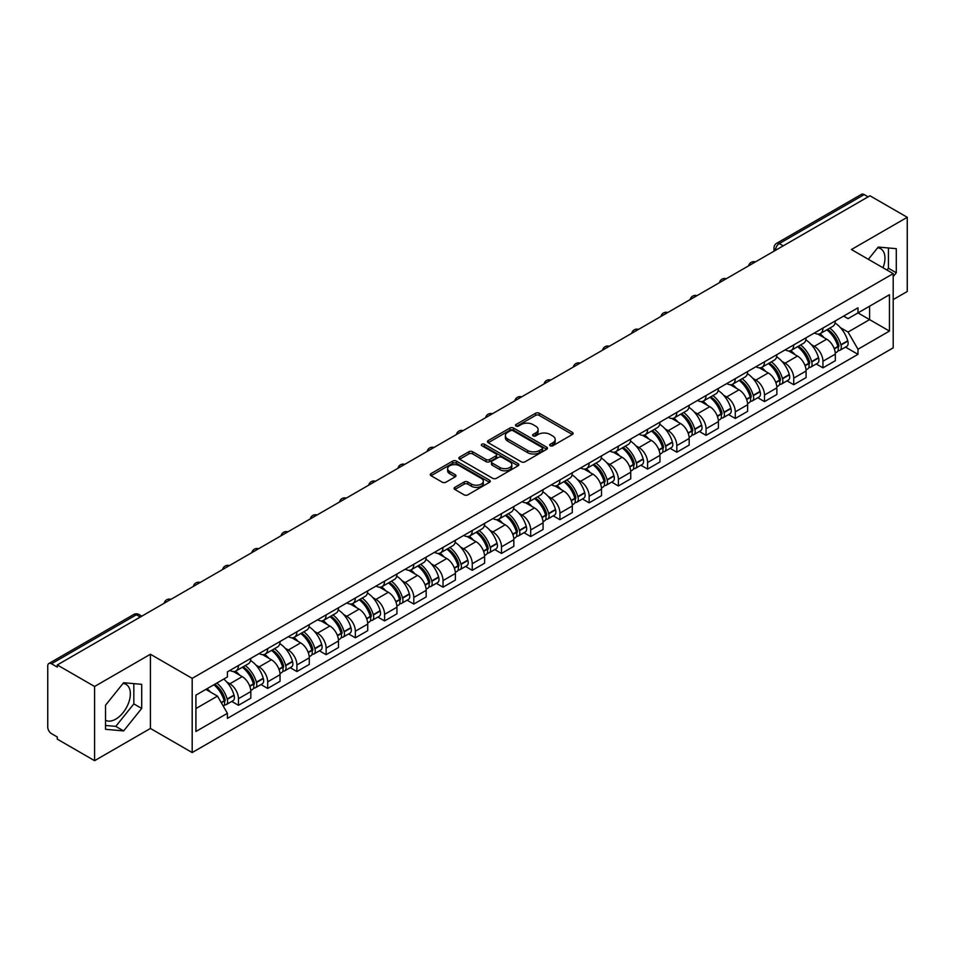 <?xml version="1.0" encoding="UTF-8"?>
<svg xmlns="http://www.w3.org/2000/svg" width="955" height="955" viewBox="0 0 955 955"><rect width="100%" height="100%" fill="white"/><g stroke="black" fill="none" stroke-linecap="round" stroke-linejoin="round"><path stroke-width="1.43" d="M550.235 445.758A1.815 1.05 0 0 0 552.814 445.758L572.355 434.477A2.602 1.504 0 0 0 573.107 433.415A2.602 1.504 0 0 0 572.355 432.352L539.253 413.24A2.602 1.504 0 0 0 535.576 413.24L516.034 424.521A1.815 1.05 0 0 0 515.509 425.262A1.815 1.05 0 0 0 516.034 426.014A1.815 1.05 0 0 0 518.613 426.014L521.144 424.545A8.32 4.799 0 0 1 532.914 424.545L535.671 426.145A8.32 4.799 0 0 1 538.107 429.535A8.32 4.799 0 0 1 535.671 432.937L533.141 434.394A1.815 1.05 0 0 0 532.604 435.134A1.815 1.05 0 0 0 533.141 435.886A1.815 1.05 0 0 0 535.707 435.886L538.238 434.418A8.32 4.799 0 0 1 550.008 434.418L552.766 436.017A8.32 4.799 0 0 1 555.201 439.407A8.32 4.799 0 0 1 552.766 442.81L550.235 444.266A1.815 1.05 0 0 0 549.71 445.018A1.815 1.05 0 0 0 550.235 445.758L550.235 444.266M877.621 247.787A20.664 11.926 -60 0 1 880.677 248.718A20.664 11.926 -60 0 1 882.993 267.758M123.04 683.446A20.664 11.926 -60 0 1 126.084 684.377A20.664 11.926 -60 0 1 129.247 700.934A20.664 11.926 -60 0 1 115.758 719.151A20.664 11.926 -60 0 1 105.539 720.237M454.855 487.348A2.602 1.504 0 0 0 454.091 488.411A2.602 1.504 0 0 0 454.855 489.473L464.13 494.833A2.602 1.504 0 0 0 467.819 494.833L489.509 482.299A2.602 1.504 0 0 0 490.273 481.236A2.602 1.504 0 0 0 489.509 480.174L456.418 461.074A2.602 1.504 0 0 0 452.73 461.074L431.039 473.596A2.602 1.504 0 0 0 430.275 474.659A2.602 1.504 0 0 0 431.039 475.721L442.249 482.191A2.602 1.504 0 0 0 445.937 482.191L455.213 476.832A2.602 1.504 0 0 0 455.977 475.769A2.602 1.504 0 0 0 455.213 474.707L449.65 471.495A6.96 4.011 0 0 1 447.62 468.666A6.96 4.011 0 0 1 451.906 464.954A6.96 4.011 0 0 1 459.498 465.825L481.284 478.395A6.96 4.011 0 0 1 483.326 481.236A6.96 4.011 0 0 1 479.028 484.949A6.96 4.011 0 0 1 471.448 484.078L467.819 481.989A2.602 1.504 0 0 0 464.13 481.989L454.855 487.348L454.855 489.473L464.13 484.149L464.13 481.989M192.182 678.372L150.413 654.247L94.581 686.478L57.3 664.955L869.969 195.775L907.25 217.298L851.418 249.53L893.2 273.643L192.182 678.372L192.182 752.564L893.2 347.847L893.2 273.643M521.323 461.814A2.602 1.504 0 0 0 524.999 461.814L546.702 449.28A2.602 1.504 0 0 0 547.466 448.229A2.602 1.504 0 0 0 546.702 447.167L513.599 428.055A2.602 1.504 0 0 0 509.922 428.055L488.22 440.577A2.602 1.504 0 0 0 487.468 441.64A2.602 1.504 0 0 0 488.22 442.702L521.323 461.814M482.609 446.152A1.815 1.05 0 0 1 484.46 446.403L518.076 465.813L496.409 478.324A2.602 1.504 0 0 1 492.732 478.324L459.63 459.212L468.917 453.888L468.917 451.727L459.63 457.087A2.602 1.504 0 0 0 458.866 458.149A2.602 1.504 0 0 0 459.63 459.212L459.63 457.087M468.917 453.888A2.602 1.504 0 0 1 472.594 453.888L472.594 451.727A2.602 1.504 0 0 0 468.917 451.727M472.594 451.727L486.023 459.474A2.602 1.504 0 0 0 489.7 459.474L495.86 455.917A2.602 1.504 0 0 0 496.612 454.855A2.602 1.504 0 0 0 495.86 453.792L481.881 445.734A1.815 1.05 0 0 1 481.344 444.982A1.815 1.05 0 0 1 482.466 444.015A1.815 1.05 0 0 1 484.46 444.242L518.111 463.676A2.602 1.504 0 0 1 518.863 464.727A2.602 1.504 0 0 1 518.111 465.789L518.111 463.676M94.581 686.478L94.581 760.681L57.3 739.158L57.3 736.997L51.498 733.643A5.3 3.056 -120 0 1 47.75 727.149L47.75 665.933A5.3 3.056 -120 0 1 48.848 663.51L133.712 614.507A5.3 3.056 60 0 1 136.362 614.769L51.498 663.773A5.3 3.056 -120 0 0 48.848 663.51M893.2 299.607L907.25 291.49L907.25 217.298M94.581 760.681L150.413 728.45L192.182 752.564M57.3 664.955L57.3 667.127L51.498 663.773M783.231 245.853L779.304 243.573A5.3 3.056 60 0 0 776.654 243.31L861.517 194.319A5.3 3.056 60 0 1 864.168 194.581L779.304 243.573A5.3 3.056 120 0 0 775.556 250.067L775.556 250.282M868.095 196.849L864.168 194.581M822.947 328.054A12.188 7.031 60 0 1 820.429 333.522L832.784 326.383A12.188 7.031 -120 0 0 835.315 320.916M811.213 344.528L814.329 346.331A12.188 7.031 60 0 1 822.947 361.253L835.315 354.114A12.188 7.031 -120 0 0 826.696 339.192L817.85 334.083M835.315 354.114L835.315 360.715L822.947 367.854L816.239 363.974M820.429 333.522A12.188 7.031 60 0 1 814.424 332.973M822.947 361.253L822.947 367.854M793.724 344.922A12.188 7.031 60 0 1 791.206 350.389L803.561 343.251A12.188 7.031 -120 0 0 806.092 337.784M787.015 380.854L793.724 384.722L806.092 377.583L806.092 370.994A12.188 7.031 -120 0 0 797.473 356.06L788.615 350.951M791.206 350.389A12.188 7.031 60 0 1 785.201 349.84M781.99 361.396L785.106 363.198A12.188 7.031 60 0 1 793.724 378.132L793.724 384.722M764.501 361.79A12.188 7.031 60 0 1 761.971 367.269L774.338 360.131A12.188 7.031 -120 0 0 776.869 354.651M757.793 397.722L764.501 401.601L776.869 394.463L776.869 387.861A12.188 7.031 -120 0 0 768.25 372.939L759.392 367.83M761.971 367.269A12.188 7.031 60 0 1 755.978 366.72M752.767 378.276L755.883 380.078A12.188 7.031 60 0 1 764.501 395L764.501 401.601M735.278 378.669A12.188 7.031 60 0 1 732.748 384.137L745.115 376.998A12.188 7.031 -120 0 0 747.634 371.531M728.57 414.601L735.278 418.469L747.634 411.33L747.634 404.729A12.188 7.031 -120 0 0 739.027 389.807L730.169 384.698M732.748 384.137A12.188 7.031 60 0 1 726.755 383.588M723.544 395.143L726.66 396.946A12.188 7.031 60 0 1 735.278 411.868L735.278 418.469M706.055 395.537A12.188 7.031 60 0 1 703.525 401.005L715.892 393.866A12.188 7.031 -120 0 0 718.411 388.399M699.347 431.469L706.055 435.337L718.411 428.198L718.411 421.609A12.188 7.031 -120 0 0 709.792 406.675L700.946 401.566M703.525 401.005A12.188 7.031 60 0 1 697.532 400.455M694.321 412.023L697.437 413.813A12.188 7.031 60 0 1 706.055 428.747L706.055 435.337M676.82 412.417A12.188 7.031 60 0 1 674.302 417.884L686.669 410.745A12.188 7.031 -120 0 0 689.188 405.278M670.124 448.349L676.82 452.216L689.188 445.078L689.188 438.476A12.188 7.031 -120 0 0 680.569 423.554L671.723 418.445M674.302 417.884A12.188 7.031 60 0 1 668.297 417.335M665.086 428.89L668.214 430.693A12.188 7.031 60 0 1 676.82 445.615L676.82 452.216M647.597 429.284A12.188 7.031 60 0 1 645.079 434.752L657.446 427.613A12.188 7.031 -120 0 0 659.965 422.146M640.901 465.216L647.597 469.084L659.965 461.945L659.965 455.356A12.188 7.031 -120 0 0 651.346 440.422L642.5 435.313M645.079 434.752A12.188 7.031 60 0 1 639.074 434.203M635.863 445.758L638.979 447.561A12.188 7.031 60 0 1 647.597 462.495L647.597 469.084M618.374 446.152A12.188 7.031 60 0 1 615.856 451.631L628.223 444.493A12.188 7.031 -120 0 0 630.742 439.014M611.678 482.084L618.374 485.964L630.742 478.825L630.742 472.224A12.188 7.031 -120 0 0 622.123 457.302L613.277 452.193M615.856 451.631A12.188 7.031 60 0 1 609.851 451.082M606.64 462.638L609.756 464.44A12.188 7.031 60 0 1 618.374 479.362L618.374 485.964M589.151 463.032A12.188 7.031 60 0 1 586.633 468.499L598.988 461.361A12.188 7.031 -120 0 0 601.519 455.893M582.443 498.964L589.151 502.831L601.519 495.693L601.519 489.091A12.188 7.031 -120 0 0 592.9 474.169L584.054 469.06M586.633 468.499A12.188 7.031 60 0 1 580.628 467.95M577.417 479.506L580.533 481.308A12.188 7.031 60 0 1 589.151 496.23L589.151 502.831M559.928 479.899A12.188 7.031 60 0 1 557.41 485.379L569.765 478.24A12.188 7.031 -120 0 0 572.296 472.761M553.22 515.831L559.928 519.699L572.296 512.572L572.296 505.971A12.188 7.031 -120 0 0 563.677 491.037L554.819 485.928M557.41 485.379A12.188 7.031 60 0 1 551.405 484.818M548.194 496.385L551.31 498.176A12.188 7.031 60 0 1 559.928 513.11L559.928 519.699M530.705 496.779A12.188 7.031 60 0 1 528.175 502.246L540.542 495.108A12.188 7.031 -120 0 0 543.073 489.64M523.997 532.711L530.705 536.579L543.073 529.44L543.073 522.839A12.188 7.031 -120 0 0 534.454 507.917L525.596 502.808M528.175 502.246A12.188 7.031 60 0 1 522.182 501.697M518.971 513.253L522.087 515.055A12.188 7.031 60 0 1 530.705 529.977L530.705 536.579M501.482 513.647A12.188 7.031 60 0 1 498.952 519.114L511.319 511.976A12.188 7.031 -120 0 0 513.838 506.508M494.774 549.579L501.482 553.446L513.838 546.308L513.838 539.718A12.188 7.031 -120 0 0 505.231 524.784L496.373 519.675M498.952 519.114A12.188 7.031 60 0 1 492.959 518.565M489.748 530.132L492.864 531.923A12.188 7.031 60 0 1 501.482 546.857L501.482 553.446M472.259 530.514A12.188 7.031 60 0 1 469.729 535.994L482.096 528.855A12.188 7.031 -120 0 0 484.615 523.388M465.551 566.446L472.259 570.326L484.615 563.187L484.615 556.586A12.188 7.031 -120 0 0 475.996 541.664L467.15 536.555M469.729 535.994A12.188 7.031 60 0 1 463.736 535.445M460.525 547L463.641 548.803A12.188 7.031 60 0 1 472.259 563.725L472.259 570.326M443.025 547.394A12.188 7.031 60 0 1 440.506 552.861L452.873 545.723A12.188 7.031 -120 0 0 455.392 540.255M436.328 583.326L443.025 587.194L455.392 580.055L455.392 573.454A12.188 7.031 -120 0 0 446.773 558.532L437.927 553.423M440.506 552.861A12.188 7.031 60 0 1 434.501 552.312M431.29 563.868L434.418 565.67A12.188 7.031 60 0 1 443.025 580.592L443.025 587.194M413.802 564.262A12.188 7.031 60 0 1 411.283 569.741L423.65 562.602A12.188 7.031 -120 0 0 426.169 557.123M407.105 600.194L413.802 604.073L426.169 596.935L426.169 590.333A12.188 7.031 -120 0 0 417.55 575.411L408.704 570.302M411.283 569.741A12.188 7.031 60 0 1 405.278 569.192M402.067 580.747L405.183 582.55A12.188 7.031 60 0 1 413.802 597.472L413.802 604.073M384.579 581.141A12.188 7.031 60 0 1 382.06 586.609L394.427 579.47A12.188 7.031 -120 0 0 396.946 574.003M377.882 617.073L384.579 620.941L396.946 613.802L396.946 607.201A12.188 7.031 -120 0 0 388.327 592.279L379.481 587.17M382.06 586.609A12.188 7.031 60 0 1 376.055 586.06M372.844 597.615L375.96 599.418A12.188 7.031 60 0 1 384.579 614.34L384.579 620.941M355.356 598.009A12.188 7.031 60 0 1 352.837 603.476L365.192 596.338A12.188 7.031 -120 0 0 367.723 590.87M348.647 633.941L355.356 637.809L367.723 630.67L367.723 624.081A12.188 7.031 -120 0 0 359.104 609.147L350.258 604.038M352.837 603.476A12.188 7.031 60 0 1 346.832 602.927M343.621 614.495L346.737 616.285A12.188 7.031 60 0 1 355.356 631.219L355.356 637.809M326.132 614.889A12.188 7.031 60 0 1 323.614 620.356L335.969 613.217A12.188 7.031 -120 0 0 338.5 607.75M319.424 650.821L326.132 654.688L338.5 647.55L338.5 640.948A12.188 7.031 -120 0 0 329.881 626.026L321.023 620.917M323.614 620.356A12.188 7.031 60 0 1 317.609 619.807M314.398 631.362L317.514 633.165A12.188 7.031 60 0 1 326.132 648.087L326.132 654.688M296.91 631.756A12.188 7.031 60 0 1 294.379 637.224L306.746 630.085A12.188 7.031 -120 0 0 309.277 624.618M290.201 667.688L296.91 671.556L309.277 664.417L309.277 657.828A12.188 7.031 -120 0 0 300.658 642.894L291.8 637.785M294.379 637.224A12.188 7.031 60 0 1 288.386 636.675M285.175 648.23L288.291 650.033A12.188 7.031 60 0 1 296.91 664.966L296.91 671.556M267.687 648.624A12.188 7.031 60 0 1 265.156 654.103L277.523 646.965A12.188 7.031 -120 0 0 280.042 641.485M260.978 684.556L267.687 688.436L280.042 681.297L280.042 674.696A12.188 7.031 -120 0 0 271.435 659.774L262.577 654.664M265.156 654.103A12.188 7.031 60 0 1 259.163 653.554M255.952 665.11L259.068 666.912A12.188 7.031 60 0 1 267.687 681.834L267.687 688.436M238.464 665.504A12.188 7.031 60 0 1 235.933 670.971L248.3 663.832A12.188 7.031 -120 0 0 250.819 658.365M231.755 701.436L238.464 705.303L250.819 698.165L250.819 691.563A12.188 7.031 -120 0 0 242.2 676.641L233.354 671.532M235.933 670.971A12.188 7.031 60 0 1 229.94 670.422M226.729 681.977L229.845 683.78A12.188 7.031 60 0 1 238.464 698.702L238.464 705.303M843.647 316.093L848.052 318.636L889.451 294.737L869.599 306.197L869.599 319.615L848.052 332.054L840.436 327.661M195.93 708.55L217.477 696.111L227.409 713.301L195.93 731.482L195.93 695.133L227.409 676.964L227.409 671.878L857.984 307.82L857.984 312.906L889.451 331.075L857.984 349.244L848.052 332.054M889.451 294.737L889.451 331.075M227.409 713.301L227.409 718.387L857.984 354.329L857.984 349.244M893.2 276.616L896.291 272.772L896.291 248.67L878.218 247.059L868.37 259.306M150.413 654.247L150.413 728.45M105.539 729.31L123.625 730.921L141.698 708.431L141.698 684.329L123.625 682.718L105.539 705.208L105.539 729.31M217.477 696.111L205.862 689.403M845.473 347.107L857.984 354.329M886.968 270.05L888.425 268.236L888.425 247.966M888.425 268.236L896.291 272.772M105.539 725.466L115.758 726.373L133.831 703.895L133.831 683.625M115.758 726.373L123.625 730.921M133.831 703.895L141.698 708.431M550.963 446.009L552.766 444.97A8.32 4.799 0 0 0 555.201 441.58L555.201 439.407M538.107 429.535L538.107 431.708A8.32 4.799 0 0 1 535.671 435.098L533.869 436.137M572.32 434.501L539.253 415.401A2.602 1.504 0 0 0 535.576 415.401L516.762 426.264M546.666 449.304L513.599 430.216A2.602 1.504 0 0 0 509.922 430.216L488.256 442.726L488.22 440.577M542.106 448.969A1.815 1.05 0 0 0 542.631 448.229A1.815 1.05 0 0 0 542.106 447.477L513.05 430.705A1.815 1.05 0 0 0 510.471 430.705L507.809 432.245A8.32 4.799 0 0 0 505.374 435.647A8.32 4.799 0 0 0 507.809 439.037L527.673 450.509A8.32 4.799 0 0 0 539.432 450.509L542.106 448.969L542.106 451.13A1.815 1.05 0 0 0 542.631 450.39L542.631 448.229M505.374 435.647L505.374 437.808A8.32 4.799 0 0 0 507.809 441.198L507.809 439.037M542.106 451.13L539.432 452.67A8.32 4.799 0 0 1 527.673 452.67L507.809 441.198M472.594 453.888L486.023 461.635A2.602 1.504 0 0 0 489.7 461.635L495.86 458.09A2.602 1.504 0 0 0 496.612 457.027L496.612 454.855M499.943 467.52A6.96 4.011 0 0 0 507.523 468.392A6.96 4.011 0 0 0 511.82 464.679A6.96 4.011 0 0 0 509.779 461.838L502.103 457.409A2.602 1.504 0 0 0 498.426 457.409L492.267 460.967A2.602 1.504 0 0 0 491.503 462.029A2.602 1.504 0 0 0 492.267 463.091L499.943 467.52L499.943 469.681A6.96 4.011 0 0 0 507.523 470.552A6.96 4.011 0 0 0 511.82 466.84L511.82 464.679M491.503 462.029L491.503 464.19A2.602 1.504 0 0 0 492.267 465.252L492.267 463.091M499.943 469.681L492.267 465.252M483.326 481.236L483.326 483.409A6.96 4.011 0 0 1 479.028 487.11A6.96 4.011 0 0 1 471.448 486.238L467.819 484.149A2.602 1.504 0 0 0 464.13 484.149M447.62 468.666L447.62 470.827A6.96 4.011 0 0 0 449.65 473.668L449.65 471.495M455.189 476.855L449.65 473.668M489.473 482.323L456.418 463.235A2.602 1.504 0 0 0 452.73 463.235L431.075 475.745M827.543 329.403A16.689 9.634 60 0 1 827.627 329.451A16.689 9.634 60 0 1 838.609 344.433L838.717 344.779A3.247 1.874 60 0 1 838.204 347.322A3.247 1.874 60 0 1 838.132 347.369M826.815 329.833A20.139 11.627 60 0 1 837.881 346.438L837.977 346.784A6.685 3.868 60 0 1 836.926 352.037L835.267 353.004M838.072 350.557A6.685 3.868 -120 0 0 839.923 350.306A6.685 3.868 -120 0 0 840.973 345.053L840.878 344.707A20.139 11.627 -120 0 0 829.811 328.102M835.064 323.053A20.139 11.627 60 0 1 847.718 340.768L847.813 341.114A6.685 3.868 60 0 1 846.763 346.367L839.923 350.306M819.951 333.749A20.139 11.627 60 0 1 824.153 337.724M833.942 337.748L836.508 339.228M798.32 346.283A16.689 9.634 60 0 1 798.404 346.331A16.689 9.634 60 0 1 809.386 361.3L809.494 361.647A3.247 1.874 60 0 1 808.981 364.201A3.247 1.874 60 0 1 808.897 364.237M797.592 346.701A20.139 11.627 60 0 1 808.658 363.318L808.754 363.664A6.685 3.868 60 0 1 807.703 368.917L806.032 369.872M808.849 367.436A6.685 3.868 -120 0 0 810.7 367.186A6.685 3.868 -120 0 0 811.75 361.933L811.654 361.587A20.139 11.627 -120 0 0 800.588 344.97M805.841 339.92A20.139 11.627 60 0 1 818.495 357.636L818.59 357.982A6.685 3.868 60 0 1 817.54 363.234L810.7 367.186M790.728 350.628A20.139 11.627 60 0 1 794.93 354.592M804.719 354.627L807.285 356.108M769.097 363.151A16.689 9.634 60 0 1 769.181 363.198A16.689 9.634 60 0 1 780.163 378.18L780.259 378.526A3.247 1.874 60 0 1 779.746 381.069A3.247 1.874 60 0 1 779.674 381.117M768.369 363.569A20.139 11.627 60 0 1 779.435 380.186L779.531 380.532A6.685 3.868 60 0 1 778.48 385.784L776.809 386.751M779.614 384.304A6.685 3.868 -120 0 0 781.476 384.053A6.685 3.868 -120 0 0 782.527 378.801L782.432 378.455A20.139 11.627 -120 0 0 771.365 361.838M776.606 356.8A20.139 11.627 60 0 1 789.272 374.503L789.367 374.849A6.685 3.868 60 0 1 788.317 380.102L781.476 384.053M761.505 367.496A20.139 11.627 60 0 1 765.707 371.471M775.496 371.495L778.062 372.975M739.874 380.03A16.689 9.634 60 0 1 739.958 380.078A16.689 9.634 60 0 1 750.94 395.048L751.036 395.394A3.247 1.874 60 0 1 750.523 397.949A3.247 1.874 60 0 1 750.451 397.984M739.146 380.448A20.139 11.627 60 0 1 750.212 397.065L750.308 397.411A6.685 3.868 60 0 1 749.245 402.664L747.586 403.619M750.391 401.184A6.685 3.868 -120 0 0 752.254 400.933A6.685 3.868 -120 0 0 753.304 395.68L753.209 395.334A20.139 11.627 -120 0 0 742.142 378.717M747.383 373.668A20.139 11.627 60 0 1 760.049 391.383L760.144 391.729A6.685 3.868 60 0 1 759.082 396.982L752.254 400.933M732.282 384.376A20.139 11.627 60 0 1 736.484 388.339M746.273 388.363L748.839 389.855M710.651 396.898A16.689 9.634 60 0 1 710.735 396.946A16.689 9.634 60 0 1 721.717 411.927L721.813 412.274A3.247 1.874 60 0 1 721.3 414.816A3.247 1.874 60 0 1 721.228 414.852M709.923 397.316A20.139 11.627 60 0 1 720.989 413.933L721.085 414.279A6.685 3.868 60 0 1 720.022 419.532L718.363 420.487M721.168 418.051A6.685 3.868 -120 0 0 723.019 417.801A6.685 3.868 -120 0 0 724.081 412.548L723.986 412.202A20.139 11.627 -120 0 0 712.919 395.585M718.16 390.535A20.139 11.627 60 0 1 730.826 408.251L730.921 408.597A6.685 3.868 60 0 1 729.859 413.849L723.019 417.801M703.047 401.243A20.139 11.627 60 0 1 707.261 405.218M717.05 405.242L719.616 406.723M681.428 413.766A16.689 9.634 60 0 1 681.512 413.813A16.689 9.634 60 0 1 692.494 428.795L692.59 429.141A3.247 1.874 60 0 1 692.077 431.696A3.247 1.874 60 0 1 692.005 431.732M680.7 414.195A20.139 11.627 60 0 1 691.766 430.8L691.862 431.147A6.685 3.868 60 0 1 690.799 436.399L689.14 437.366M691.945 434.919A6.685 3.868 -120 0 0 693.796 434.668A6.685 3.868 -120 0 0 694.858 429.416L694.763 429.07A20.139 11.627 -120 0 0 683.696 412.464M688.937 407.415A20.139 11.627 60 0 1 701.591 425.13L701.698 425.476A6.685 3.868 60 0 1 700.636 430.729L693.796 434.668M673.824 418.111A20.139 11.627 60 0 1 678.038 422.086M687.827 422.11L690.393 423.59M652.205 430.645A16.689 9.634 60 0 1 652.289 430.693A16.689 9.634 60 0 1 663.271 445.663L663.367 446.009A3.247 1.874 60 0 1 662.854 448.564A3.247 1.874 60 0 1 662.782 448.599M651.465 431.063A20.139 11.627 60 0 1 662.531 447.68L662.639 448.026A6.685 3.868 60 0 1 661.576 453.279L659.917 454.234M662.722 451.799A6.685 3.868 -120 0 0 664.573 451.548A6.685 3.868 -120 0 0 665.635 446.295L665.528 445.949A20.139 11.627 -120 0 0 654.473 429.332M659.714 424.283A20.139 11.627 60 0 1 672.368 441.998L672.475 442.344A6.685 3.868 60 0 1 671.413 447.597L664.573 451.548M644.601 434.991A20.139 11.627 60 0 1 648.803 438.954M658.592 438.99L661.17 440.47M622.982 447.513A16.689 9.634 60 0 1 623.066 447.561A16.689 9.634 60 0 1 634.048 462.542L634.144 462.889A3.247 1.874 60 0 1 633.631 465.431A3.247 1.874 60 0 1 633.559 465.479M622.242 447.931A20.139 11.627 60 0 1 633.308 464.548L633.416 464.894A6.685 3.868 60 0 1 632.353 470.147L630.694 471.113M633.499 468.666A6.685 3.868 -120 0 0 635.35 468.416A6.685 3.868 -120 0 0 636.412 463.163L636.305 462.817A20.139 11.627 -120 0 0 625.239 446.212M630.491 441.162A20.139 11.627 60 0 1 643.145 458.877L643.24 459.212A6.685 3.868 60 0 1 642.19 464.464L635.35 468.416M615.378 451.858A20.139 11.627 60 0 1 619.58 455.833M629.369 455.857L631.935 457.338M593.747 464.393A16.689 9.634 60 0 1 593.831 464.44A16.689 9.634 60 0 1 604.813 479.41L604.921 479.756A3.247 1.874 60 0 1 604.408 482.311A3.247 1.874 60 0 1 604.336 482.347M593.019 464.81A20.139 11.627 60 0 1 604.085 481.427L604.181 481.774A6.685 3.868 60 0 1 603.13 487.026L601.471 487.981M604.276 485.546A6.685 3.868 -120 0 0 606.127 485.295A6.685 3.868 -120 0 0 607.177 480.043L607.082 479.697A20.139 11.627 -120 0 0 596.015 463.08M601.268 458.03A20.139 11.627 60 0 1 613.922 475.745L614.017 476.091A6.685 3.868 60 0 1 612.967 481.344L606.127 485.295M586.155 468.738A20.139 11.627 60 0 1 590.357 472.701M600.146 472.737L602.712 474.217M564.524 481.26A16.689 9.634 60 0 1 564.608 481.308A16.689 9.634 60 0 1 575.59 496.29L575.698 496.636A3.247 1.874 60 0 1 575.185 499.179A3.247 1.874 60 0 1 575.101 499.214M563.796 481.678A20.139 11.627 60 0 1 574.862 498.295L574.958 498.641A6.685 3.868 60 0 1 573.907 503.894L572.236 504.849M575.053 502.414A6.685 3.868 -120 0 0 576.904 502.163A6.685 3.868 -120 0 0 577.954 496.91L577.859 496.564A20.139 11.627 -120 0 0 566.793 479.947M572.045 474.898A20.139 11.627 60 0 1 584.699 492.613L584.794 492.959A6.685 3.868 60 0 1 583.744 498.212L576.904 502.163M556.932 485.606A20.139 11.627 60 0 1 561.134 489.581M570.923 489.605L573.489 491.085M535.301 498.128A16.689 9.634 60 0 1 535.385 498.176A16.689 9.634 60 0 1 546.367 513.157L546.463 513.504A3.247 1.874 60 0 1 545.95 516.058A3.247 1.874 60 0 1 545.878 516.094M534.573 498.558A20.139 11.627 60 0 1 545.639 515.163L545.735 515.509A6.685 3.868 60 0 1 544.684 520.762L543.013 521.728M545.818 519.281A6.685 3.868 -120 0 0 547.681 519.031A6.685 3.868 -120 0 0 548.731 513.778L548.636 513.432A20.139 11.627 -120 0 0 537.57 496.827M542.81 491.777A20.139 11.627 60 0 1 555.476 509.493L555.571 509.839A6.685 3.868 60 0 1 554.521 515.091L547.681 519.031M527.709 502.485A20.139 11.627 60 0 1 531.911 506.448M541.7 506.472L544.266 507.965M506.078 515.008A16.689 9.634 60 0 1 506.162 515.055A16.689 9.634 60 0 1 517.144 530.037L517.24 530.383A3.247 1.874 60 0 1 516.727 532.926A3.247 1.874 60 0 1 516.655 532.962M505.35 515.425A20.139 11.627 60 0 1 516.416 532.042L516.512 532.389A6.685 3.868 60 0 1 515.449 537.641L513.79 538.596M516.595 536.161A6.685 3.868 -120 0 0 518.458 535.91A6.685 3.868 -120 0 0 519.508 530.658L519.413 530.312A20.139 11.627 -120 0 0 508.346 513.695M513.587 508.645A20.139 11.627 60 0 1 526.253 526.36L526.348 526.706A6.685 3.868 60 0 1 525.286 531.959L518.458 535.91M498.486 519.353A20.139 11.627 60 0 1 502.688 523.316M512.477 523.352L515.043 524.832M476.855 531.875A16.689 9.634 60 0 1 476.939 531.923A16.689 9.634 60 0 1 487.921 546.905L488.017 547.251A3.247 1.874 60 0 1 487.504 549.793A3.247 1.874 60 0 1 487.432 549.841M476.127 532.305A20.139 11.627 60 0 1 487.193 548.91L487.289 549.256A6.685 3.868 60 0 1 486.226 554.509L484.567 555.476M487.372 553.029A6.685 3.868 -120 0 0 489.223 552.778A6.685 3.868 -120 0 0 490.285 547.525L490.19 547.179A20.139 11.627 -120 0 0 479.124 530.574M484.364 525.525A20.139 11.627 60 0 1 497.03 543.24L497.125 543.586A6.685 3.868 60 0 1 496.063 548.839L489.223 552.778M469.251 536.221A20.139 11.627 60 0 1 473.465 540.196M483.254 540.22L485.82 541.7M447.632 548.755A16.689 9.634 60 0 1 447.716 548.803A16.689 9.634 60 0 1 458.698 563.772L458.794 564.119A3.247 1.874 60 0 1 458.281 566.673A3.247 1.874 60 0 1 458.209 566.709M446.904 549.173A20.139 11.627 60 0 1 457.97 565.79L458.066 566.136A6.685 3.868 60 0 1 457.003 571.388L455.344 572.343M458.149 569.908A6.685 3.868 -120 0 0 460 569.658A6.685 3.868 -120 0 0 461.062 564.405L460.967 564.059A20.139 11.627 -120 0 0 449.901 547.442M455.141 542.392A20.139 11.627 60 0 1 467.795 560.108L467.902 560.454A6.685 3.868 60 0 1 466.84 565.706L460 569.658M440.028 553.1A20.139 11.627 60 0 1 444.242 557.063M454.031 557.099L456.597 558.58M418.409 565.623A16.689 9.634 60 0 1 418.493 565.67A16.689 9.634 60 0 1 429.475 580.652L429.571 580.998A3.247 1.874 60 0 1 429.058 583.541A3.247 1.874 60 0 1 428.986 583.577M417.669 566.04A20.139 11.627 60 0 1 428.735 582.657L428.843 583.004A6.685 3.868 60 0 1 427.78 588.256L426.121 589.211M428.926 586.776A6.685 3.868 -120 0 0 430.777 586.525A6.685 3.868 -120 0 0 431.839 581.273L431.732 580.927A20.139 11.627 -120 0 0 420.678 564.31M425.918 559.272A20.139 11.627 60 0 1 438.572 576.975L438.679 577.321A6.685 3.868 60 0 1 437.617 582.574L430.777 586.525M410.805 569.968A20.139 11.627 60 0 1 415.007 573.943M424.796 573.967L427.374 575.447M389.174 582.49A16.689 9.634 60 0 1 389.27 582.55A16.689 9.634 60 0 1 400.252 597.52L400.348 597.866A3.247 1.874 60 0 1 399.835 600.42A3.247 1.874 60 0 1 399.763 600.456M388.446 582.92A20.139 11.627 60 0 1 399.512 599.525L399.62 599.871A6.685 3.868 60 0 1 398.557 605.124L396.898 606.091M399.703 603.656A6.685 3.868 -120 0 0 401.554 603.393A6.685 3.868 -120 0 0 402.616 598.14L402.509 597.806A20.139 11.627 -120 0 0 391.443 581.189M396.695 576.14A20.139 11.627 60 0 1 409.349 593.855L409.444 594.201A6.685 3.868 60 0 1 408.394 599.454L401.554 603.393M381.582 586.848A20.139 11.627 60 0 1 385.784 590.811M395.573 590.835L398.139 592.327M359.951 599.37A16.689 9.634 60 0 1 360.035 599.418A16.689 9.634 60 0 1 371.018 614.399L371.125 614.745A3.247 1.874 60 0 1 370.612 617.288A3.247 1.874 60 0 1 370.54 617.324M359.223 599.788A20.139 11.627 60 0 1 370.289 616.405L370.385 616.751A6.685 3.868 60 0 1 369.334 622.003L367.675 622.958M370.48 620.523A6.685 3.868 -120 0 0 372.331 620.273A6.685 3.868 -120 0 0 373.381 615.02L373.286 614.674A20.139 11.627 -120 0 0 362.22 598.057M367.472 593.007A20.139 11.627 60 0 1 380.126 610.723L380.221 611.069A6.685 3.868 60 0 1 379.171 616.321L372.331 620.273M352.359 603.715A20.139 11.627 60 0 1 356.561 607.69M366.35 607.714L368.917 609.195M330.728 616.238A16.689 9.634 60 0 1 330.812 616.285A16.689 9.634 60 0 1 341.795 631.267L341.902 631.613A3.247 1.874 60 0 1 341.389 634.156A3.247 1.874 60 0 1 341.305 634.204M330 616.667A20.139 11.627 60 0 1 341.066 633.272L341.162 633.619A6.685 3.868 60 0 1 340.111 638.871L338.44 639.838M341.257 637.391A6.685 3.868 -120 0 0 343.108 637.14A6.685 3.868 -120 0 0 344.158 631.888L344.063 631.542A20.139 11.627 -120 0 0 332.997 614.936M338.249 609.887A20.139 11.627 60 0 1 350.903 627.602L350.998 627.948A6.685 3.868 60 0 1 349.948 633.201L343.108 637.14M323.136 620.583A20.139 11.627 60 0 1 327.338 624.558M337.127 624.582L339.694 626.062M301.505 633.117A16.689 9.634 60 0 1 301.589 633.165A16.689 9.634 60 0 1 312.572 648.135L312.667 648.481A3.247 1.874 60 0 1 312.154 651.035A3.247 1.874 60 0 1 312.082 651.071M300.777 633.535A20.139 11.627 60 0 1 311.843 650.152L311.939 650.498A6.685 3.868 60 0 1 310.888 655.751L309.217 656.706M312.022 654.271A6.685 3.868 -120 0 0 313.885 654.02A6.685 3.868 -120 0 0 314.935 648.767L314.84 648.421A20.139 11.627 -120 0 0 303.774 631.804M309.014 626.755A20.139 11.627 60 0 1 321.68 644.47L321.775 644.816A6.685 3.868 60 0 1 320.725 650.068L313.885 654.02M293.913 637.463A20.139 11.627 60 0 1 298.115 641.426M307.904 641.462L310.471 642.942M272.282 649.985A16.689 9.634 60 0 1 272.366 650.033A16.689 9.634 60 0 1 283.349 665.014L283.444 665.36A3.247 1.874 60 0 1 282.931 667.903A3.247 1.874 60 0 1 282.859 667.951M271.554 650.403A20.139 11.627 60 0 1 282.62 667.02L282.716 667.366A6.685 3.868 60 0 1 281.653 672.618L279.994 673.585M282.799 671.138A6.685 3.868 -120 0 0 284.662 670.888A6.685 3.868 -120 0 0 285.712 665.635L285.617 665.289A20.139 11.627 -120 0 0 274.551 648.672M279.791 643.634A20.139 11.627 60 0 1 292.457 661.338L292.552 661.684A6.685 3.868 60 0 1 291.49 666.936L284.662 670.888M264.69 654.33A20.139 11.627 60 0 1 268.892 658.305M278.681 658.329L281.248 659.81M243.059 666.865A16.689 9.634 60 0 1 243.143 666.912A16.689 9.634 60 0 1 254.126 681.882L254.221 682.228A3.247 1.874 60 0 1 253.708 684.783A3.247 1.874 60 0 1 253.636 684.819M242.331 667.282A20.139 11.627 60 0 1 253.397 683.899L253.493 684.246A6.685 3.868 60 0 1 252.43 689.498L250.771 690.453M253.576 688.018A6.685 3.868 -120 0 0 255.427 687.767A6.685 3.868 -120 0 0 256.489 682.515L256.394 682.168A20.139 11.627 -120 0 0 245.328 665.551M250.568 660.502A20.139 11.627 60 0 1 263.234 678.217L263.329 678.563A6.685 3.868 60 0 1 262.267 683.816L255.427 687.767M235.455 671.21A20.139 11.627 60 0 1 239.669 675.173M249.458 675.209L252.025 676.689M214.732 684.281A16.689 9.634 60 0 1 224.903 698.762L224.998 699.108A3.247 1.874 60 0 1 224.485 701.65A3.247 1.874 60 0 1 224.413 701.686M213.884 684.771A20.139 11.627 60 0 1 224.174 700.767L224.27 701.113A6.685 3.868 60 0 1 223.351 706.282M224.353 704.886A6.685 3.868 -120 0 0 226.204 704.635A6.685 3.868 -120 0 0 227.266 699.382L227.171 699.036A20.139 11.627 -120 0 0 216.881 683.04M223.721 679.089A20.139 11.627 60 0 1 233.999 695.085L234.106 695.431A6.685 3.868 60 0 1 233.044 700.684L226.204 704.635M207.044 688.722A20.139 11.627 60 0 1 210.446 692.053M220.235 692.077L222.802 693.557M775.735 250.174L775.556 250.067A5.3 3.056 0 0 1 774.004 247.906L774.004 251.177M267.687 681.834L280.042 674.696M296.91 664.966L309.277 657.828M326.132 648.087L338.5 640.948M355.356 631.219L367.723 624.081M384.579 614.34L396.946 607.201M413.802 597.472L426.169 590.333M443.025 580.592L455.392 573.454M472.259 563.725L484.615 556.586M501.482 546.857L513.838 539.718M530.705 529.977L543.073 522.839M559.928 513.11L572.296 505.971M589.151 496.23L601.519 489.091M618.374 479.362L630.742 472.224M647.597 462.495L659.965 455.356M676.82 445.615L689.188 438.476M706.055 428.747L718.411 421.609M735.278 411.868L747.634 404.729M764.501 395L776.869 387.861M793.724 378.132L806.092 370.994M238.464 698.702L250.819 691.563M229.845 683.78L242.2 676.641M259.068 666.912L271.435 659.774M288.291 650.033L300.658 642.894M317.514 633.165L329.881 626.026M346.737 616.285L359.104 609.147M375.96 599.418L388.327 592.279M405.183 582.55L417.55 575.411M434.418 565.67L446.773 558.532M463.641 548.803L475.996 541.664M492.864 531.923L505.231 524.784M522.087 515.055L534.454 507.917M551.31 498.176L563.677 491.037M580.533 481.308L592.9 474.169M609.756 464.44L622.123 457.302M638.979 447.561L651.346 440.422M668.214 430.693L680.569 423.554M697.437 413.813L709.792 406.675M726.66 396.946L739.027 389.807M755.883 380.078L768.25 372.939M785.106 363.198L797.473 356.06M814.329 346.331L826.696 339.192M754.987 262.159A5.3 3.056 120 0 0 752.647 263.508M725.764 279.027A5.3 3.056 120 0 0 723.424 280.376M696.541 295.895A5.3 3.056 120 0 0 694.201 297.256M667.318 312.774A5.3 3.056 120 0 0 664.978 314.123M638.095 329.642A5.3 3.056 120 0 0 635.755 330.991M608.872 346.522A5.3 3.056 120 0 0 606.532 347.871M579.649 363.389A5.3 3.056 120 0 0 577.309 364.738M550.414 380.257A5.3 3.056 120 0 0 548.075 381.618M521.191 397.137A5.3 3.056 120 0 0 518.851 398.486M491.968 414.004A5.3 3.056 120 0 0 489.629 415.353M462.745 430.884A5.3 3.056 120 0 0 460.406 432.233M433.522 447.752A5.3 3.056 120 0 0 431.183 449.101M404.299 464.619A5.3 3.056 120 0 0 401.96 465.98M375.076 481.499A5.3 3.056 120 0 0 372.737 482.848M345.853 498.367A5.3 3.056 120 0 0 343.514 499.716M316.618 515.246A5.3 3.056 120 0 0 314.279 516.595M287.395 532.114A5.3 3.056 120 0 0 285.056 533.463M258.172 548.994A5.3 3.056 120 0 0 255.833 550.343M228.949 565.861A5.3 3.056 120 0 0 226.61 567.21M199.726 582.729A5.3 3.056 120 0 0 197.387 584.09M170.503 599.609A5.3 3.056 120 0 0 168.164 600.958M140.29 617.049L136.362 614.769A5.3 3.056 120 0 1 139.012 614.507A5.3 5.3 0 0 0 133.712 614.507M552.766 444.97L552.766 442.81M533.141 435.886L533.141 434.394M535.671 435.098L535.671 432.937M516.034 426.014L516.034 424.521M535.576 415.401L535.576 413.24M539.253 415.401L539.253 413.24M572.355 434.477L572.355 432.352M509.922 430.216L509.922 428.055M513.599 430.216L513.599 428.055M546.702 449.28L546.702 447.167M527.673 452.67L527.673 450.509M539.432 452.67L539.432 450.509M486.023 461.635L486.023 459.474M489.7 461.635L489.7 459.474M495.86 458.09L495.86 455.917M484.46 446.403L484.46 444.242M467.819 484.149L467.819 481.989M471.448 486.238L471.448 484.078M455.213 476.832L455.213 474.707M431.039 475.721L431.039 473.596M452.73 463.235L452.73 461.074M456.418 463.235L456.418 461.074M489.509 482.299L489.509 480.174M834.324 348.897L837.977 346.784M840.973 345.053L847.813 341.114M840.878 344.707L847.718 340.768M834.192 348.575L838.872 345.841M805.089 365.777L808.754 363.664M811.75 361.933L818.59 357.982M811.654 361.587L818.495 357.636M804.97 365.443L809.649 362.709M775.866 382.645L779.531 380.532M782.527 378.801L789.367 374.849M782.432 378.455L789.272 374.503M779.423 380.162L780.426 379.589M775.747 382.31L779.435 380.186M746.643 399.524L750.308 397.411M753.304 395.68L760.144 391.729M753.209 395.334L760.049 391.383M746.524 399.19L751.203 396.456M717.42 416.392L721.085 414.279M724.081 412.548L730.921 408.597M723.986 412.202L730.826 408.251M717.301 416.058L721.98 413.336M688.197 433.26L691.862 431.147M694.858 429.416L701.698 425.476M694.763 429.07L701.591 425.13M691.754 430.777L692.745 430.204M688.077 432.937L691.766 430.8M658.974 450.139L662.639 448.026M665.635 446.295L672.475 442.344M665.528 445.949L672.368 441.998M658.855 449.805L663.522 447.071M629.751 467.007L633.416 464.894M636.412 463.163L643.24 459.212M636.305 462.817L643.145 458.877M629.62 466.685L634.299 463.951M600.528 483.887L604.181 481.774M607.177 480.043L614.017 476.091M607.082 479.697L613.922 475.745M604.085 481.392L605.076 480.819M600.397 483.552L604.085 481.427M571.293 500.754L574.958 498.641M577.954 496.91L584.794 492.959M577.859 496.564L584.699 492.613M571.174 500.42L575.853 497.698M542.07 517.634L545.735 515.509M548.731 513.778L555.571 509.839M548.636 513.432L555.476 509.493M545.627 515.139L546.63 514.566M541.951 517.3L545.639 515.163M512.847 534.502L516.512 532.389M519.508 530.658L526.348 526.706M519.413 530.312L526.253 526.36M516.404 532.019L517.407 531.446M512.728 534.167L516.416 532.042M483.624 551.369L487.289 549.256M490.285 547.525L497.125 543.586M490.19 547.179L497.03 543.24M483.505 551.047L488.184 548.313M454.401 568.249L458.066 566.136M461.062 564.405L467.902 560.454M460.967 564.059L467.795 560.108M454.282 567.915L458.949 565.181M425.178 585.117L428.843 583.004M431.839 581.273L438.679 577.321M431.732 580.927L438.572 576.975M428.735 582.634L429.726 582.061M425.059 584.782L428.735 582.657M395.955 601.996L399.62 599.871M402.616 598.14L409.444 594.201M402.509 597.806L409.349 593.855M395.824 601.662L400.503 598.928M366.732 618.864L370.385 616.751M373.381 615.02L380.221 611.069M373.286 614.674L380.126 610.723M366.601 618.53L371.28 615.808M337.497 635.732L341.162 633.619M344.158 631.888L350.998 627.948M344.063 631.542L350.903 627.602M341.054 633.249L342.057 632.676M337.378 635.409L341.066 633.272M308.274 652.611L311.939 650.498M314.935 648.767L321.775 644.816M314.84 648.421L321.68 644.47M311.831 650.128L312.834 649.543M308.155 652.277L311.843 650.152M279.051 669.479L282.716 667.366M285.712 665.635L292.552 661.684M285.617 665.289L292.457 661.338M278.932 669.145L283.611 666.423M249.828 686.359L253.493 684.246M256.489 682.515L263.329 678.563M256.394 682.168L263.234 678.217M253.385 683.864L254.388 683.291M249.709 686.024L253.397 683.899M221.345 702.796L224.27 701.113M227.266 699.382L234.106 695.431M227.171 699.036L233.999 695.085M224.162 700.743L225.153 700.17M221.166 702.498L224.174 700.767M755.441 261.897A5.3 5.3 0 0 0 748.648 265.824M726.218 278.765A5.3 5.3 0 0 0 719.413 282.692M696.995 295.644A5.3 5.3 0 0 0 690.19 299.56M667.772 312.512A5.3 5.3 0 0 0 660.967 316.439M638.549 329.38A5.3 5.3 0 0 0 631.744 333.307M609.314 346.259A5.3 5.3 0 0 0 602.521 350.187M580.091 363.127A5.3 5.3 0 0 0 573.298 367.054M550.868 380.006A5.3 5.3 0 0 0 544.075 383.922M521.645 396.874A5.3 5.3 0 0 0 514.841 400.802M492.422 413.754A5.3 5.3 0 0 0 485.618 417.669M463.199 430.621A5.3 5.3 0 0 0 456.395 434.549M433.976 447.489A5.3 5.3 0 0 0 427.171 451.417M404.753 464.369A5.3 5.3 0 0 0 397.949 468.296M375.518 481.236A5.3 5.3 0 0 0 368.726 485.164M346.295 498.116A5.3 5.3 0 0 0 339.502 502.032M317.072 514.984A5.3 5.3 0 0 0 310.28 518.911M287.849 531.851A5.3 5.3 0 0 0 281.045 535.779M258.626 548.731A5.3 5.3 0 0 0 251.822 552.659M229.403 565.599A5.3 5.3 0 0 0 222.599 569.526M200.18 582.478A5.3 5.3 0 0 0 193.376 586.394M170.945 599.346A5.3 5.3 0 0 0 164.153 603.274M141.841 616.154L139.012 614.507M776.654 243.31A5.3 5.3 0 0 0 774.004 247.906"/></g></svg>

